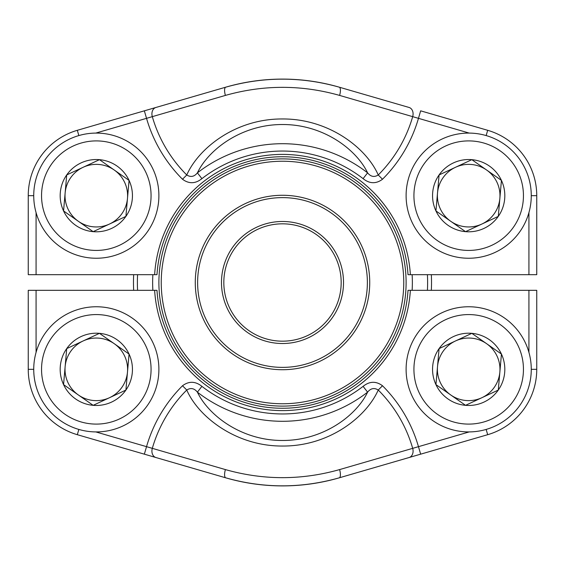 <?xml version="1.0" encoding="UTF-8"?>
<svg xmlns="http://www.w3.org/2000/svg" width="565" height="565" viewBox="0 0 565 565"><rect width="100%" height="100%" fill="white"/><g stroke="black" fill="none" stroke-linecap="round" stroke-linejoin="round"><path stroke-width="0.85" d="M367.377 282.5A84.877 84.877 0 0 0 240.061 208.994A84.877 84.877 0 0 0 240.061 356.007A84.877 84.877 0 0 0 367.377 282.5M403.756 282.5A121.256 121.256 0 0 0 221.868 177.488A121.256 121.256 0 0 0 221.868 387.512A121.256 121.256 0 0 0 403.756 282.5M369.729 282.5A87.229 87.229 0 0 1 238.889 358.041A87.229 87.229 0 0 1 238.889 206.96A87.229 87.229 0 0 1 369.729 282.5M406.108 282.5A123.608 123.608 0 0 1 220.696 389.546A123.608 123.608 0 0 1 220.696 175.454A123.608 123.608 0 0 1 406.108 282.5M427.408 290.325A145.12 145.12 0 0 0 427.408 274.675M137.592 274.675A145.12 145.12 0 0 0 137.592 290.325M431.321 274.675A149.033 149.033 0 0 1 431.321 290.325M133.679 290.325A149.033 149.033 0 0 1 133.679 274.675M341.175 282.5A58.675 58.675 0 0 0 253.162 231.685A58.675 58.675 0 0 0 253.162 333.315A58.675 58.675 0 0 0 341.175 282.5M343.52 282.5A61.02 61.02 0 0 1 251.99 335.342A61.02 61.02 0 0 1 251.99 229.658A61.02 61.02 0 0 1 343.52 282.5M36.075 212.645L36.075 274.675L28.25 274.675L28.25 195.667A68.061 68.061 0 0 1 77.32 130.303L225.746 87.18C263.629 76.48 301.463 76.48 339.254 87.18L409.088 107.47A7.825 6.024 106.2 0 1 412.69 116.651L339.607 95.414C301.583 84.658 263.509 84.658 225.393 95.414L152.31 116.651A135.501 135.501 0 0 0 186.761 174.981C198.548 148.298 235.436 118.728 282.373 118.961C328.879 118.664 366.537 148.079 378.239 174.981C374.284 177.452 370.739 176.739 367.596 172.855C356.43 149.457 323.279 124.328 282.444 124.526C241.538 124.413 208.506 149.548 197.404 172.855L201.903 178.653C195.419 183.837 188.95 184.035 182.502 179.246A141.518 141.518 0 0 1 146.533 118.339L95.81 133.079M155.912 107.47L144.35 110.832L146.533 118.339L152.31 116.651A7.825 6.024 73.8 0 1 155.912 107.47L225.746 87.18A7.825 2.641 73.8 0 0 225.393 95.414M409.088 107.47L339.254 87.18A7.825 2.641 106.2 0 1 339.607 95.414M469.19 133.079L418.467 118.339L420.65 110.832L487.68 130.303A68.061 68.061 0 0 1 536.75 195.667L536.75 274.675L536.75 195.667L531.277 195.667M36.075 274.675L154.633 274.675A128.1 128.1 0 0 1 282.5 154.4A128.1 128.1 0 0 1 410.367 274.675L528.925 274.675L528.925 212.645M410.367 274.675L408.015 274.675A125.755 125.755 0 0 0 282.5 156.745A125.755 125.755 0 0 0 156.985 274.675L154.633 274.675M382.498 179.246A141.518 141.518 0 0 0 418.467 118.339L412.69 116.651A135.501 135.501 0 0 1 378.239 174.981L382.498 179.246C376.064 184.035 369.602 183.837 363.097 178.653L367.596 172.855A138.792 138.792 0 0 0 197.404 172.855C194.275 176.739 190.73 177.445 186.761 174.981L182.502 179.246M536.75 274.675L528.925 274.675M339.254 87.18A203.4 203.4 0 0 0 225.746 87.18A203.4 203.4 0 0 1 339.254 87.18M536.75 290.325L536.75 369.333L536.75 290.325L410.367 290.325A128.1 128.1 0 0 1 282.5 410.6A128.1 128.1 0 0 1 154.633 290.325L36.075 290.325L36.075 352.355M339.607 469.586A7.825 2.641 -106.2 0 1 339.254 477.82A203.4 203.4 0 0 1 225.746 477.82A203.4 203.4 0 0 0 339.254 477.82C301.371 488.52 263.537 488.52 225.746 477.82L144.35 454.168L225.746 477.82A7.825 2.641 -73.8 0 1 225.393 469.586C263.417 480.342 301.491 480.342 339.607 469.586L412.69 448.349A135.501 135.501 0 0 0 378.239 390.02L382.498 385.754A141.518 141.518 0 0 1 418.467 446.661L420.65 454.168L339.254 477.82L487.68 434.697A68.061 68.061 0 0 0 536.75 369.333A68.061 68.061 0 0 1 487.68 434.697L486.154 429.435M95.81 431.921L146.533 446.661L144.35 454.168L77.32 434.697A68.061 68.061 0 0 1 28.25 369.333L28.25 290.325L36.075 290.325M155.912 457.53A7.825 6.024 -73.8 0 1 152.31 448.349A135.501 135.501 0 0 1 186.761 390.02L182.502 385.754C188.936 380.965 195.398 381.163 201.903 386.347L197.404 392.145A138.792 138.792 0 0 0 367.596 392.145C370.725 388.261 374.27 387.555 378.239 390.02C366.452 416.702 329.565 446.272 282.627 446.039C236.121 446.336 198.463 416.921 186.761 390.02C190.716 387.548 194.261 388.261 197.404 392.145C208.57 415.543 241.721 440.672 282.557 440.474C323.463 440.587 356.494 415.452 367.596 392.145L363.097 386.347C369.581 381.163 376.05 380.965 382.498 385.754M154.633 290.325L156.985 290.325A125.755 125.755 0 0 0 282.5 408.255A125.755 125.755 0 0 0 408.015 290.325L410.367 290.325M498.288 390.062A36.132 36.132 0 0 1 435.94 384.61A36.132 36.132 0 0 1 471.839 333.343A36.132 36.132 0 0 1 498.288 390.062L465.539 405.331L435.94 384.61L439.09 348.612L471.839 333.343L501.438 354.064L498.288 390.062L465.539 405.331L450.743 394.97A31.294 31.294 0 0 1 437.515 366.607L439.09 348.612L471.839 333.343L501.438 354.064L498.288 390.062M435.94 384.61L437.515 366.607A31.294 31.294 0 0 1 486.635 343.704A31.294 31.294 0 0 1 481.917 397.696A31.294 31.294 0 0 1 450.743 394.97L435.94 384.61M463.236 431.681A62.588 62.588 0 0 1 417.422 333.442A62.588 62.588 0 0 1 525.408 342.884A62.588 62.588 0 0 1 463.236 431.681A62.588 62.588 0 0 1 417.422 333.442A62.588 62.588 0 0 1 525.408 342.884A62.588 62.588 0 0 1 463.236 431.681M125.91 390.062A36.132 36.132 0 0 1 63.563 384.61A36.132 36.132 0 0 1 99.461 333.343A36.132 36.132 0 0 1 125.91 390.062L93.161 405.331L63.563 384.61L66.712 348.612L99.461 333.343L129.06 354.064L125.91 390.062L93.161 405.331L78.365 394.97A31.294 31.294 0 0 1 65.137 366.607L66.712 348.612L99.461 333.343L129.06 354.064L125.91 390.062M63.563 384.61L65.137 366.607A31.294 31.294 0 0 1 114.257 343.704A31.294 31.294 0 0 1 109.532 397.696A31.294 31.294 0 0 1 78.365 394.97L63.563 384.61M90.859 431.681A62.588 62.588 0 0 1 45.045 333.442A62.588 62.588 0 0 1 153.03 342.884A62.588 62.588 0 0 1 90.859 431.681A62.588 62.588 0 0 1 45.045 333.442A62.588 62.588 0 0 1 153.03 342.884A62.588 62.588 0 0 1 90.859 431.681M498.288 216.388A36.132 36.132 0 0 1 435.94 210.936A36.132 36.132 0 0 1 471.839 159.669A36.132 36.132 0 0 1 498.288 216.388L465.539 231.657L435.94 210.936L439.09 174.938L471.839 159.669L501.438 180.39L498.288 216.388L465.539 231.657L450.743 221.296A31.294 31.294 0 0 1 437.515 192.933L439.09 174.938L471.839 159.669L501.438 180.39L498.288 216.388M435.94 210.936L437.515 192.933A31.294 31.294 0 0 1 486.635 170.03A31.294 31.294 0 0 1 481.917 224.023A31.294 31.294 0 0 1 450.743 221.296L435.94 210.936M463.236 258.007A62.588 62.588 0 0 1 417.422 159.768A62.588 62.588 0 0 1 525.408 169.218A62.588 62.588 0 0 1 463.236 258.007A62.588 62.588 0 0 1 417.422 159.768A62.588 62.588 0 0 1 525.408 169.218A62.588 62.588 0 0 1 463.236 258.007M125.91 216.388A36.132 36.132 0 0 1 63.563 210.936A36.132 36.132 0 0 1 99.461 159.669A36.132 36.132 0 0 1 125.91 216.388L93.161 231.657L63.563 210.936L66.712 174.938L99.461 159.669L129.06 180.39L125.91 216.388L93.161 231.657L78.365 221.296A31.294 31.294 0 0 1 65.137 192.933L66.712 174.938L99.461 159.669L129.06 180.39L125.91 216.388M63.563 210.936L65.137 192.933A31.294 31.294 0 0 1 114.257 170.03A31.294 31.294 0 0 1 109.532 224.023A31.294 31.294 0 0 1 78.365 221.296L63.563 210.936M90.859 258.007A62.588 62.588 0 0 1 45.045 159.768A62.588 62.588 0 0 1 153.03 169.218A62.588 62.588 0 0 1 90.859 258.007A62.588 62.588 0 0 1 45.045 159.768A62.588 62.588 0 0 1 153.03 169.218A62.588 62.588 0 0 1 90.859 258.007M412.125 274.675A129.865 129.865 0 0 1 412.125 290.325M152.875 290.325A129.865 129.865 0 0 1 152.875 274.675M408.015 274.675A125.755 125.755 0 0 0 282.5 156.745A125.755 125.755 0 0 0 156.985 274.675M33.723 195.667L28.25 195.667A68.061 68.061 0 0 1 77.32 130.303L78.846 135.565M486.154 135.565L487.68 130.303A68.061 68.061 0 0 1 536.75 195.667M363.097 178.653A131.454 131.454 0 0 0 201.903 178.653M156.985 290.325A125.755 125.755 0 0 0 282.5 408.255A125.755 125.755 0 0 0 408.015 290.325M78.846 429.435L77.32 434.697A68.061 68.061 0 0 1 28.25 369.333L33.723 369.333M528.925 352.355L528.925 290.325M225.393 469.586L146.533 446.661A141.518 141.518 0 0 1 182.502 385.754M201.903 386.347A131.454 131.454 0 0 0 363.097 386.347M409.088 457.53A7.825 6.024 -106.2 0 0 412.69 448.349L469.19 431.921M531.277 369.333L536.75 369.333M463.914 423.891A54.763 54.763 0 0 0 518.317 346.19A54.763 54.763 0 0 0 423.828 337.927A54.763 54.763 0 0 0 463.914 423.891M91.537 423.891A54.763 54.763 0 0 0 145.94 346.19A54.763 54.763 0 0 0 51.45 337.927A54.763 54.763 0 0 0 91.537 423.891M463.914 250.217A54.763 54.763 0 0 0 518.317 172.523A54.763 54.763 0 0 0 423.828 164.253A54.763 54.763 0 0 0 463.914 250.217M91.537 250.217A54.763 54.763 0 0 0 145.94 172.523A54.763 54.763 0 0 0 51.45 164.253A54.763 54.763 0 0 0 91.537 250.217"/></g></svg>
